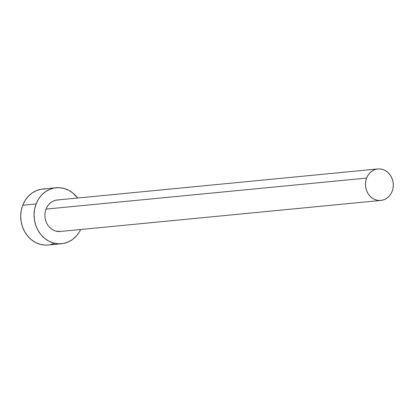 <?xml version="1.0" encoding="UTF-8"?>
<svg xmlns="http://www.w3.org/2000/svg" width="414" height="414" viewBox="0 0 414 414"><rect width="100%" height="100%" fill="white"/><g stroke="black" fill="none" stroke-linecap="round" stroke-linejoin="round"><path stroke-width="0.62" d="M377.853 168.948L57.282 199.983A15.82 13.905 84.5 0 0 46.021 209.117L366.592 178.082A15.82 13.905 -95.5 0 1 377.853 168.948A15.82 13.905 -95.5 0 1 392.167 191.304A15.82 13.905 -95.5 0 1 380.906 200.438A15.82 13.905 -95.5 0 1 366.592 178.082L46.021 209.117L47.341 206.446L49.1 204.128L51.238 202.26L53.66 200.904L56.283 200.122L59 199.941M56.092 187.739L42.735 189.032A28.126 24.716 84.5 0 0 22.718 205.266L36.075 203.973A28.126 24.716 -95.5 0 1 56.092 187.739A28.126 24.716 -95.5 0 1 77.62 198.016L72.843 192.996L68.6 190.212L63.979 188.411L59.155 187.656L54.322 187.982L49.659 189.374L45.349 191.78L41.555 195.108L38.424 199.222L36.075 203.973L22.718 205.266A28.126 24.716 84.5 0 0 48.159 245.016L61.515 243.727A28.126 24.716 -95.5 0 1 36.075 203.973L34.6 209.179L34.057 214.633L34.465 220.134L35.806 225.459L38.031 230.417L41.058 234.805L44.764 238.464L49.007 241.248L53.634 243.049L58.452 243.805L63.29 243.479L67.953 242.087L72.264 239.68L76.057 236.358L79.188 232.238L80.668 229.506A28.126 24.716 -95.5 0 1 61.515 243.727M60.392 231.473L55.895 231.1L53.297 230.086L50.906 228.518L48.821 226.463L47.118 223.99L45.866 221.205L45.116 218.209L44.883 215.114L45.188 212.046L46.021 209.117A15.82 13.905 84.5 0 0 60.33 231.478L380.906 200.438M45.799 188.95L40.965 189.276L36.303 190.668L31.992 193.074L28.199 196.396L25.068 200.516L22.718 205.266L21.243 210.472L20.7 215.927L21.109 221.428L22.449 226.753L24.674 231.711L27.702 236.099L31.407 239.758L35.651 242.542L40.277 244.343L45.095 245.098L48.267 245.005M49.928 244.772L54.591 243.38M366.592 178.082L365.764 181.006L365.459 184.075L365.686 187.169L366.442 190.166L367.694 192.955L369.397 195.424L371.482 197.483L373.868 199.046L376.471 200.06L379.183 200.485L381.899 200.304L384.523 199.517L386.95 198.166L389.082 196.298L390.842 193.98L392.167 191.304L392.995 188.38L393.3 185.312L393.072 182.217L392.317 179.221L391.064 176.431L389.362 173.963L387.276 171.908L384.891 170.34L382.288 169.326L379.576 168.902L376.859 169.088L374.235 169.869L371.808 171.22L369.676 173.093L367.917 175.407L366.592 178.082"/></g></svg>
